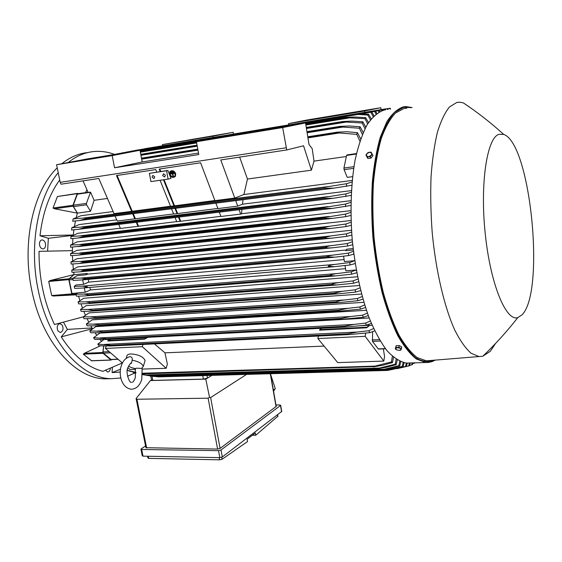 <?xml version="1.0" encoding="UTF-8"?>
<svg xmlns="http://www.w3.org/2000/svg" width="562" height="562" viewBox="0 0 562 562"><rect width="100%" height="100%" fill="white"/><g stroke="black" fill="none" stroke-linecap="round" stroke-linejoin="round"><path stroke-width="0.84" d="M130.777 363.389L131.487 363.298L132.147 360.165C138.519 361.464 142.235 363.558 143.303 366.438L141.589 368.412L136.482 368.187L135.33 368.609L135.309 377.629M132.147 360.165C132.576 358.078 131.88 356.912 130.061 356.659L129.33 356.807C125.41 358.184 122.755 361.134 121.35 365.665M126.211 358.345L126.843 356.315C126.836 354.91 128.185 354.116 130.89 353.948C138.421 354.474 143.155 356.638 145.094 360.432L144.764 361.549M142.334 369.086L166.176 368.293L142.319 346.712L143.001 344.45M122.425 363.024L105.424 348.426L142.319 346.712M135.505 369.311L129.963 369.494L127.904 367.731M154.424 343.902L164.954 352.831L167.371 364.092L166.176 368.293M324.112 346.094L164.954 352.831M383.305 348.847L384.57 356.364L383.79 361.092L337.755 362.616L317.867 338.542L318.38 336.048M383.79 361.092L365.181 336.336L365.757 333.09M317.867 338.542L365.181 336.336M372.606 331.664L372.494 341.394L378.359 349.044M105.424 348.426L106.211 345.981M103.773 345.939L103.008 351.917L103.373 353.154L110.559 352.838M111.185 359.603L103.373 353.154M103.682 345.932L102.818 352.5L84.307 353.315L100.345 345.827M111.592 359.589L110.904 359.982L103.064 353.322L102.818 352.5M91.711 360.832L83.295 354.186L84.307 353.315M101.385 341.127L100.036 339.511M96.657 335.064L95.083 332.795M92.449 328.665L61.244 336.884C73.552 355.929 87.447 367.4 102.944 371.313L122.333 362.947M120.528 369.206L112.112 372.592L120.282 372.03M112.351 367.485L112.112 372.592M63.527 322.258L67.391 329.402L92.006 327.934M67.391 329.402L61.244 336.884M72.407 252.394L72.407 250.652L39.031 251.326C38.911 277.923 44.061 302.321 54.479 324.52L83.239 316.842L83.998 318.717L94.402 318.549L340.066 302.489L336.153 302.384L94.402 318.549M39.452 243.522C39.565 246.774 40.738 248.58 42.965 248.938C44.489 248.72 45.374 247.512 45.613 245.313C45.494 242.067 44.321 240.262 42.087 239.904C40.569 240.122 39.691 241.323 39.452 243.522M105.621 370.267L107.721 372.044C109.204 371.889 110.075 370.653 110.356 368.328M58.216 172.667C37.535 197.599 28.662 246.802 38.434 291.123C48.985 342.56 81.806 378.563 111.311 378.683L120.844 378.015M127.539 376.245L134.95 372.922M114.458 154.374C107.665 151.859 100.795 150.918 93.84 151.543C84.82 152.407 76.27 156.067 68.178 162.537M59.705 179.938C49.28 194.241 42.705 212.85 39.979 235.766L48.353 238.288L47.594 251.081M95.652 157.564L89.309 158.603M57.837 330.779L60.204 332.493C62.937 331.552 63.661 329.156 62.389 325.3L59.994 323.564C57.275 324.52 56.551 326.922 57.837 330.779M57.233 167.848C33.067 190.708 21.349 243.732 32.062 291.671C42.621 342.883 75.554 378.739 105.213 378.851L111.121 378.69M87.805 152.569C78.645 153.447 69.962 157.177 61.757 163.76M48.353 238.288L72.863 235.387M39.979 235.766L73.271 234.993L73.917 229.781M412.698 363.74L414.707 362.82M415.22 362.806L414.573 363.249M273.561 391.201L275.268 388.665L270.645 374.468M275.268 388.665L273.364 390.07M246.592 374.397L210.631 397.552L209.535 397.39L208.123 398.184L136.938 399.252L136.088 398.528L145.902 447.71L217.599 449.066L220.086 448.413L276.216 406.424M275.97 404.991L279.778 404.956L280.501 405.49L221.014 449.986L218.52 450.654L141.68 449.481L140.929 449.143L141.238 448.806L145.551 445.982M140.957 449.277L142.263 455.81L143.015 456.154L219.819 457.637L222.313 456.969L281.738 411.454M252.331 435.255L255.71 435.276L277.923 416.217M147.595 456.239L147.961 458.065L148.712 458.374L219.609 459.828L222.102 459.259L247.547 441.549L247.132 439.231L255.303 432.986L255.71 435.276M136.088 398.528L150.433 380.565L205.783 379.125L209.535 397.39M211.965 375.374L207.406 378.142L203.458 379.104L152.899 380.425L151.677 380.045L150.672 376.055M205.783 379.125L207.406 378.142L207.041 375.507M151.642 379.898L150.433 380.565M92.414 328.608L90.798 325.855M88.698 321.977L87.061 318.703M76.151 294.825L53.453 296.012L51.669 295.542L48.704 281.478L50.194 280.522L74.029 274.572L73.72 272.212M73.348 269.036L72.884 263.957M72.674 260.789L72.456 255.584M85.361 315.029L83.808 311.362M82.424 307.843L80.984 303.845M79.867 300.452L78.582 296.16M76.067 294.488L72.702 294.319L71.95 293.441L69.154 279.918L69.463 278.647L74.029 274.572L69.028 278.794L50.194 280.522M76.102 294.636L72.273 294.481L71.767 293.898L68.824 279.644L69.028 278.794M89.85 287.449L90.44 289.929L85.199 292.233L77.697 292.851L75.996 294.214L76.502 296.216L84.862 295.921L335.542 275.914L329.789 275.598L89.225 294.91L85.881 295.851M85.199 292.233L84.321 287.913M88.22 279.37L88.726 282.117L83.583 284.323L76.032 284.976L74.24 286.346L74.662 288.39L82.747 288.032L334.446 266.683L328.152 266.283C329.311 265.39 331.819 264.737 335.683 264.323L349.704 262.545L354.727 260.691L344.429 261.583L343.572 256.174M83.583 284.323L82.677 279.869M74.24 286.346L82.354 286.135L87.398 286.845L83.717 287.969M345.546 268.678L90.44 289.929M84.265 287.906L333.547 266.746M355.17 263.557L350.084 264.955L334.446 266.683M350.084 264.955L349.704 262.545M82.354 286.135L335.683 264.323M344.113 259.581L88.726 282.117M75.996 294.214L83.85 294.074L89.225 294.91M329.789 275.598L329.761 275.457C331.236 274.551 333.877 273.898 337.685 273.497L351.257 271.811L356.125 269.978L345.883 270.821L345.047 265.531M89.196 294.79L329.761 275.457M83.85 294.074L337.685 273.497M86.464 295.788L334.573 275.977M356.765 272.739L351.7 274.179L335.542 275.914M351.7 274.179L351.257 271.811M353.807 254.094L348.707 255.562L335.078 257.143L326.768 256.813C328.06 255.977 330.435 255.373 333.891 255L348.391 253.118L353.449 251.291M82.389 279.883L332.739 257.354M81.202 278.05L85.902 278.626L81.89 279.939L73.151 280.417L72.814 278.33L81.202 278.05L333.891 255M85.923 278.752L326.782 256.953M85.902 278.626L326.768 256.813M348.707 255.562L348.391 253.118M74.051 274.72L87.286 273.476L87.384 274.151L85.712 274.846L77.184 275.64L72.814 278.33L69.463 278.647M85.712 274.846L87.286 273.476M72.407 250.652L72.463 247.097M72.589 243.866L72.934 238.492M85.417 192.647L86.984 189.837M76.249 217.487L77.373 213.138L54.402 208.755L53.032 208.017L57.429 196.517L77.535 193.363M74.437 226.416L75.47 220.957M78.251 193.679L77.247 193.658L72.934 205.285L53.032 208.017M107.461 198.456L94.121 200.304L90.524 211.284L77.373 213.138L73.039 206.205L72.934 205.285M77.408 213.012L73.439 206.605L86.583 204.807L86.415 203.416L90.538 192.127L88.143 192.471L83.035 180.866M88.051 192.267L77.872 193.735L77.366 194.185L73.278 205.221L73.439 206.605M90.524 211.284L86.583 204.807M94.121 200.304L90.538 192.127M56.593 164.743L112.189 155.597L139.987 150.244L85.691 159.201L56.593 164.743L60.204 182.348L61.04 184.203L98.8 178.47L114.03 213.623L131.641 211.354L116.475 175.562L155.772 169.591L156.812 172.183L160.24 171.67L159.201 169.071L200.599 162.783L214.93 200.627L234.79 198.07L220.775 159.966L286.732 149.956L282.672 127.553L305.538 122.938L308.995 144.427L312.205 148.677L314.01 161.132L311.404 170.181L247.463 179.039L243.894 194.529L234.79 198.07M85.515 159.678L96.959 157.704L85.529 159.763M139.987 150.244L142.207 161.94L198.491 153.061M305.538 122.938L221.983 136.721L196.454 141.736L198.765 154.578L114.564 167.778L112.189 155.597M114.564 167.778L142.207 161.94M196.454 141.736L282.672 127.553M270.203 129.26L258.885 131.157L270.203 129.26M250.821 132.456L239.686 134.318L250.821 132.456M311.404 170.181L303.536 145.783L286.732 149.956M60.204 182.348L286.016 147.799M160.24 171.67L160.809 171.536L159.791 168.986M160.809 171.536L167.876 170.469L171.01 178.379L168.094 179.102L166.549 170.785L167.876 170.469M168.094 179.102L150.939 181.589L149.38 173.363L156.798 172.141M149.38 173.363L166.549 170.785M162.65 175.632L163.451 173.848L165.418 175.225L164.631 177.009L162.65 175.632M152.035 177.206L152.822 175.421L154.761 176.798L153.981 178.576L152.035 177.206M170.518 206.226L131.641 211.354M132.196 211.164L117.086 175.47M160.065 180.262L170.567 206.345L173.96 205.903L163.486 179.77M214.881 200.508L173.96 205.903M174.494 205.713L164.069 179.685M239.644 157.1L247.463 179.039M121.736 152.976L382.301 109.906L121.729 153.061M382.301 109.906L382.603 110.454M117.458 153.798L379.118 110.566L117.444 153.883M379.118 110.566L379.715 111.641M381.774 110.735L381.429 110.089M384.682 109.955L384.422 109.464L126.127 152.218M126.134 152.133L384.422 109.464M132.857 371.946L135.913 373.154M133.131 372.416L135.913 373.091M142.6 374.454L148.874 375.479L142.593 374.566M148.396 375.353L376.947 368.672L395.219 364.225L396.175 359.223M148.874 375.479L376.947 368.672M397.278 359.926L396.182 364.682L386.354 367.267L377.306 368.827M396.182 364.682L395.219 364.225M145.713 374.959L380.003 368.054M142.586 374.636L153.749 376.477L380.973 370.014L398.823 365.686L399.758 361.254M153.349 376.421L380.671 369.944M400.783 361.703L399.737 365.946L389.768 368.475L380.973 370.014M399.737 365.946L398.823 365.686M150.124 375.978L384.296 369.234M154.782 376.449L158.449 376.877L384.485 370.52L402.259 366.417L403.158 362.511M158.112 376.87L384.232 370.506M404.113 362.743L403.13 366.494L384.485 370.52M403.13 366.494L402.259 366.417M381.76 369.915L388.37 369.726M407.295 363.052L406.368 366.403L387.654 370.428L405.546 366.487L406.382 363.08M384.499 370.52L387.654 370.428M406.368 366.403L405.546 366.487M389.607 369.677L392.248 369.606M396.955 368.714L408.686 365.953L409.459 362.989M410.274 362.961L409.473 365.722L408.686 365.953M409.572 365.419L411.693 364.864L412.248 362.897M412.958 362.876L412.452 364.499L411.693 364.864M127.419 369.613L127.918 370.491L129.309 371.075L135.906 372.613M127.918 370.491L135.899 372.353M142.636 373.498L143.795 373.807L142.636 373.702M143.254 373.589L373.042 366.614L391.433 361.921L392.381 356.28M143.795 373.807L373.042 366.614M393.569 357.292L392.445 362.616L382.736 365.279L373.456 366.867M392.445 362.616L391.433 361.921M142.643 373.224L375.472 366.101M374.706 330.856L369.768 332.676L349.192 334.573L110.847 345.988L98.996 345.771L97.809 344.12L110.953 345.265L347.843 333.814L357.495 332.009L368.848 330.723L373.611 328.524M110.953 345.265L111.416 345.939M348.215 334.594L347.843 333.814M369.768 332.676L368.848 330.723M104.23 344.429L357.495 332.009M103.956 339.532L97.809 344.12M372.149 325.272L369.599 325.405L366.691 327.787L319.574 330.189L319.687 329.627L366.796 327.203L369.599 325.405M147.855 337.326L144.61 339.125L107.82 341.001L107.981 340.495L144.764 338.605L147.349 337.348M144.61 339.125L144.764 338.605M366.691 327.787L366.796 327.203M360.706 325.714L369.522 325.257M319.687 329.627L321.766 328.278M107.981 340.495L110.658 339.258M369.171 317.966L99.895 333.09L93.58 337.678L94.648 339.392L106.134 339.497L346.55 326.986L106.134 339.497M366.41 310.301L95.842 326.62L89.758 330.962L90.721 332.732L100.675 332.781L344.162 319.09L101.841 332.739M363.867 302.314L92.231 319.869L86.316 324.007L87.18 325.834L96.79 325.798L342.005 310.912L97.936 325.749M361.542 294.038L89.035 312.879L83.232 316.835L90.391 316.891L96.481 317.649L96.657 318.085M359.434 285.517L86.218 305.665L80.492 309.472L81.167 311.397L90.124 311.215L338.345 293.835L333.786 293.666L93.847 310.547L91.22 311.158M357.544 276.771L83.78 298.253L78.076 301.927L78.673 303.894L87.321 303.649L336.842 284.969L331.664 284.73L91.374 302.813L88.382 303.585M78.076 301.927L85.691 301.85L91.374 302.813M91.304 302.581L331.608 284.456C333.28 283.571 336.034 282.918 339.884 282.503L353.041 280.902L358.001 278.991M89 303.522L335.816 285.025M358.584 281.745L353.547 283.227L336.842 284.969M353.547 283.227L353.041 280.902M85.691 301.85L339.884 282.503M80.492 309.472L87.869 309.465L93.847 310.547M93.735 310.203L333.688 293.273L342.286 291.327L355.065 289.809L359.982 287.856M333.786 293.666L333.688 293.273M91.866 311.095L337.284 293.891M360.649 290.554L355.627 292.078L338.345 293.835M355.627 292.078L355.065 289.809M87.869 309.465L342.286 291.327M96.481 317.649L336.006 301.878C338.113 301.007 341.078 300.368 344.892 299.953L357.32 298.499L362.209 296.511M336.153 302.384L336.006 301.878M95.062 318.485L338.97 302.539M362.947 299.146L357.938 300.719L340.066 302.489M357.938 300.719L357.32 298.499M90.391 316.891L344.892 299.953M86.316 324.007L93.271 324.126L99.558 324.899L99.797 325.419M99.558 324.899L338.57 310.259L347.709 308.355L359.813 306.964L364.668 304.927M338.767 310.856L338.57 310.259M98.61 325.686L340.888 310.955M365.483 307.498L360.502 309.128L342.005 310.912M360.502 309.128L359.813 306.964M93.271 324.126L347.709 308.355M89.758 330.962L96.524 331.137L102.986 331.931L103.296 332.521M102.986 331.931L341.387 318.394L350.737 316.518L362.553 315.177L367.379 313.09M341.64 319.075L341.387 318.394M102.502 332.676L343.045 319.125M368.279 315.591L363.312 317.27L344.162 319.09M363.312 317.27L362.553 315.177M96.524 331.137L350.737 316.518M93.58 337.671L106.773 338.731L107.159 339.371M106.773 338.731L344.471 326.262L353.997 324.415L365.56 323.108L370.351 320.972M344.78 327L344.471 326.262M106.78 339.434L345.454 327.014M371.349 323.389L366.396 325.138L346.55 326.986M366.396 325.138L365.56 323.108M100.169 337.917L353.997 324.415M356.406 270.807L356.125 269.978M353.646 254.108L353.695 253.237M353.294 249.978L345.707 250.68L346.831 249.156L353.126 248.566M346.199 250.013L87.384 274.151M352.241 239.883L77.661 266.901L71.725 270.189L71.971 272.303L79.544 271.853L332.908 247.751C329.557 248.06 327.14 247.968 325.658 247.484L325.63 247.189C326.936 246.444 329.163 245.896 332.297 245.545L347.316 243.543L352.416 241.744M351.51 230.265L77.071 258.689L70.981 261.913L71.142 264.07L78.476 263.571L332.465 238.077C328.96 238.393 326.396 238.323 324.787 237.874L324.752 237.438L330.92 235.963L346.487 233.834L351.629 232.057M351.039 220.522L76.889 250.35L70.594 253.525L70.657 255.71L77.774 255.176L332.254 228.284C328.693 228.608 326.002 228.565 324.169 228.151L324.141 227.568L329.768 226.268L345.925 224.006L351.102 222.25M350.85 210.659L77.142 241.885L70.587 245.032L70.552 247.245L332.283 218.379L323.831 218.316L323.817 217.599L345.63 214.066L350.864 212.331M120.359 228.221L77.865 233.293L70.981 236.426L70.84 238.674L78.16 238L332.563 208.376L323.782 208.39L323.789 207.54L345.63 204.027L350.913 202.313M116.748 219.882L79.123 224.582L71.81 227.722L71.55 230.006L78.624 229.296L333.125 198.288L324.042 198.372L324.084 197.41L345.946 193.904L351.292 192.204M113.131 211.551L80.984 215.731L73.123 218.92L72.73 221.245L79.087 220.564L333.983 188.122L324.646 188.277L324.731 187.209L346.613 183.704L352.037 182.011M70.587 245.032L83.373 244.526L83.366 245.151L78.132 246.606M83.366 245.151L323.831 218.316M83.373 244.526L323.817 217.599M78.434 246.563L331.777 218.428M350.906 215.45L345.679 216.658L332.283 218.379M345.679 216.658L345.63 214.066M80.211 244.407L328.84 216.482M70.594 253.525L83.464 253.216L83.478 253.722L78.511 255.106M83.478 253.722L324.169 228.151M83.464 253.216L324.141 227.568M78.87 255.064L331.664 228.334M351.236 225.313L346.044 226.563L332.254 228.284M346.044 226.563L345.925 224.006M79.888 252.991L329.768 226.268M70.981 261.913L79.959 261.471L83.928 261.808L83.956 262.187L79.277 263.501M83.956 262.187L324.787 237.874M83.928 261.808L324.752 237.438M79.685 263.452L331.791 238.133M351.847 235.071L346.677 236.356L332.465 238.077M346.677 236.356L346.487 233.834M79.959 261.471L330.92 235.963M71.725 270.189L80.401 269.823L84.743 270.28L80.408 271.783M84.771 270.533L325.658 247.484M84.743 270.28L325.63 247.189M80.865 271.727L332.149 247.814M352.704 244.709L347.569 246.03L332.908 247.751M347.569 246.03L347.316 243.543M80.401 269.823L332.297 245.545M70.981 236.426L83.675 235.745L83.633 236.483L78.16 238M83.633 236.483L323.782 208.39M83.675 235.745L323.789 207.54M78.406 237.965L332.149 208.418M350.864 205.481L332.563 208.376M345.602 206.654L345.63 204.027M80.956 235.703L328.159 206.612M176.707 221.604L120.458 228.453L118.708 224.414M137.999 226.36L136.271 222.271M138.547 226.156L136.868 222.201M175.07 217.543L176.763 221.737L180.142 221.337L178.463 217.136M220.873 216.335L180.142 221.337M180.669 221.133L179.039 217.065M219.292 212.155L220.922 216.475L240.698 214.115L239.089 209.745M241.92 209.401L241.562 213.75L240.698 214.115M71.81 227.722L84.398 226.872L84.314 227.715L78.624 229.296M84.314 227.715L324.042 198.372M84.398 226.872L324.084 197.41M78.821 229.268L332.788 198.323M351.138 195.421L333.125 198.288M345.834 196.56L345.946 193.904M82.143 226.9L327.737 196.672M173.616 213.932L117.254 221.056L115.055 215.984M134.831 218.878L132.653 213.75M135.379 218.681L133.257 213.672M171.55 208.797L173.672 214.059L177.058 213.637L174.944 208.362M217.887 208.439L177.058 213.637M177.585 213.441L175.527 208.291M215.885 203.156L217.937 208.572L237.754 206.113L235.731 200.627M243.065 199.693L242.468 204.203L237.754 206.113M73.123 218.92L85.586 217.923L85.438 218.857L79.565 220.501M85.438 218.857L324.646 188.277M85.586 217.923L324.731 187.209M79.713 220.48L333.723 188.151M351.756 185.284L333.983 188.122M346.403 186.394L346.613 183.704M83.822 217.993L327.597 186.661M350.955 200.683L241.562 213.75M351.383 190.609L242.468 204.203M352.184 180.437L243.894 194.529M352.585 176.658L347.232 177.36L344.099 169.661L343.93 168.038L346.571 155.442L347.154 155.056M314.01 161.132L346.354 156.496M359.912 141.167L356.758 134.374L339.251 132.983L336.624 132.871L307.864 137.381M307.941 137.887L339.251 132.983M307.765 136.791L337.284 132.147L346.761 131.74L357.439 132.653L360.685 138.912M336.624 132.871L336.912 132.21M356.758 134.374L357.439 132.653M113.306 154.599L375.655 111.276L113.292 154.648M305.545 122.973L371.854 112.035L305.552 123.008M219.665 137.177L140.001 150.314L220.725 136.966M305.566 123.106L361.893 113.826L305.573 123.141M215.611 137.971L140.022 150.433M140.015 150.405L216.623 137.774M361.893 113.826L368.588 114.248L371.229 118.835M370.407 119.882L367.829 115.055L368.588 114.248M367.829 115.055L358.219 114.465M140.163 151.192L196.489 141.933M305.707 123.977L345.742 117.402L354.608 117.015L365.693 117.641L368.489 122.593M305.876 125.038L349.796 117.844L345.328 117.704L305.742 124.209M196.524 142.144L140.205 151.396M140.345 152.147L196.665 142.924M367.667 123.879L364.949 118.645L365.693 117.641M364.949 118.645L349.796 117.844M140.76 154.318L197.072 145.172M306.262 127.434L342.834 121.49L351.945 121.09L362.862 121.792L365.806 127.124M306.43 128.501L346.262 122.059L342.342 121.912L306.311 127.764M197.122 145.481L140.816 154.613M342.342 121.912L342.588 121.532M140.943 155.288L197.248 146.169M364.998 128.684L362.139 123.001L362.862 121.792M362.139 123.001L346.262 122.059M141.491 158.154L197.782 149.141M306.943 131.67L340.01 126.38L349.325 125.965L360.109 126.759L363.2 132.527M307.119 132.751L342.75 127.075L339.434 126.942L307.014 132.119M197.859 149.562L141.568 158.561M339.434 126.942L339.708 126.429M141.673 159.137L197.965 150.159M362.406 134.402L359.399 128.213L360.109 126.759M359.399 128.213L342.75 127.075M373.196 116.622L370.808 112.245M371.854 112.035L374.025 115.793M376.02 114.044L374.657 111.473M375.655 111.276L376.856 113.412M378.886 112.091L378.184 110.756M385.209 109.295L385.504 109.822M144.371 148.782L386.136 108.796L144.055 148.916M386.579 108.817L386.136 108.796M135.33 150.391L390.14 108.227L135.316 150.475M130.658 151.276L387.829 108.733L130.644 151.354M387.485 109.492L387.141 108.88M387.829 108.733L388.209 109.372M390 109.077L389.564 108.354M390.14 108.227L390.618 108.979M364.808 112.295L364.612 111.002L380.79 107.728L306.817 120.043L288.482 123.647L288.685 124.883M213.131 137.381L212.921 136.201L233.181 132.302L233.476 134.016M162.643 145.734L162.425 144.589L212.921 136.201M288.482 123.647L364.612 111.002M354.545 112.351L344.808 113.988L354.545 112.351M337.523 115.182L327.92 116.798L337.523 115.182M162.425 144.589L233.181 132.302M197.733 138.428L189.183 139.882L197.733 138.428M385.595 109.808L384.197 110.04C378.114 112.091 372.444 116.973 367.183 124.687C362.279 134.016 358.247 145.846 355.065 160.191C351.039 183.198 350.007 210.905 352.219 239.595C355.247 268.826 360.839 294.783 368.988 317.481C374.629 331.159 380.664 342.265 387.106 350.8C393.618 357.713 400.039 361.802 406.375 363.08L410.176 362.961M406.832 108.164L403.916 108.501L395.451 113.081C390.105 118.786 385.377 127.251 381.282 138.491C377.664 151.213 375.051 166.001 373.442 182.868C372.494 200.599 372.718 219.04 374.109 238.183C376.168 257.263 379.238 275.429 383.333 292.683C387.906 308.967 393.098 323.045 398.894 334.924C404.893 345.279 411.012 352.838 417.25 357.608L426.34 360.832L430.625 360.488M471.764 108.677L463.306 102.86L459.407 102.172L456.808 102.46L449.488 106.942C444.886 112.597 440.861 121.041 437.405 132.288C434.384 145.031 432.262 159.875 431.04 176.826C430.401 194.663 430.787 213.223 432.199 232.513C435.852 271.074 444.359 307.042 454.806 330.182C460.145 340.67 465.547 348.349 471.033 353.21L478.979 356.561L482.793 356.238L490.282 351.32L495.614 343.396M521.993 314.839C545.372 292.296 530.76 143.408 503.707 134.423L498.88 134.339C486.952 137.866 479.878 183.781 485.287 234.228C490.556 284.709 506.165 321.71 517.799 317.614L521.993 314.839M401.43 348.686L401.711 346.88L399.203 345.574L396.133 345.7L395.29 348.932L396.505 349.796L395.529 348.44L397.348 347.667L400.137 348.257L400.98 348.925L401.106 349.62L399.287 350.386L400.854 350.105L401.43 348.686L398.922 347.386L395.845 347.506L395.29 348.932M399.287 350.386L396.842 349.95M399.203 345.574L398.922 347.386M396.133 345.7L395.845 347.506M367.07 157.205L368.539 156.819L366.417 156.004L367.843 158.526L370.969 158.084L372.985 155.569L371.089 152.176L369.431 152.239L371.552 153.047L371.7 154.143L371.11 155.337L368.539 156.819L370.196 156.763L372.213 154.241L371.089 152.176M370.969 158.084L370.196 156.763M366.867 153.714L369.431 152.239L367.969 152.625L366.867 153.714L365.96 155.133L366.417 156.004L366.867 153.714M372.985 155.569L372.213 154.241M380.79 107.728L381.064 109.604M172.365 171.543L172.499 171.93L171.108 172.141L170.974 171.747L172.562 171.382L172.499 171.93M170.974 171.747L172.562 171.382M170.167 173.665L174.339 173.047L174.473 173.433L172.555 173.714L173.075 176.285L172.211 173.763L170.3 174.051L170.167 173.665L174.339 173.047M174.536 172.885L174.473 173.433M172.801 173.679L173.419 176.229M170.63 171.572L170.11 174.353C171.255 176.594 172.759 177.311 174.62 176.51M175.126 173.742L174.908 176.173C173.061 177.662 171.396 177.107 169.914 174.515L170.145 172.056C171.993 170.595 173.658 171.157 175.126 173.742M170.363 171.241C172.492 170.089 174.262 170.855 175.674 173.532L175.428 176.285L174.894 176.833M169.569 174.564C171.248 177.501 173.138 178.133 175.232 176.447L175.477 173.693C173.806 170.757 171.93 170.117 169.829 171.775L169.569 174.564M173.349 172.295L173.482 172.682L170.7 173.096L170.567 172.71L173.546 172.134L173.482 172.682M170.567 172.71L173.546 172.134M103.008 351.917L109.169 351.643M110.812 359.476L117.964 359.195M103.064 353.322L83.295 354.186M110.904 359.982L91.241 360.755M270.308 373.73L276.068 406.755M277.488 414.911L277.783 416.611M221.73 457.278L222.102 459.259M219.194 457.623L219.609 459.828M148.291 456.253L148.712 458.374M280.501 405.49L281.59 411.784M221.014 449.986L222.313 456.969M218.52 450.654L219.819 457.637M141.68 449.481L143.015 456.154M136.938 399.252L146.654 448.047M208.123 398.184L217.599 449.066M210.631 397.552L220.086 448.413M203.458 379.104L202.699 375.634M152.899 380.425L151.937 376.231M68.824 279.644L48.704 281.478M71.767 293.898L51.669 295.542M72.273 294.481L53.453 296.012M69.154 279.918L73.011 279.567M71.95 293.441L77.493 292.985M72.702 294.319L76.172 294.038M77.247 193.658L57.429 196.517M73.039 206.205L54.402 208.755M77.366 194.185L90.454 192.302M73.278 205.221L86.415 203.416M385.342 348.602L378.093 348.89M380.221 341.057L372.494 341.394M379.364 339.624L372.184 339.947M353.674 168.354L344.099 169.661M353.934 166.668L343.93 168.038M356.357 154.03L346.571 155.442M412.087 107.567L405.869 106.569L403.277 106.892C397.425 108.916 391.981 113.805 386.937 121.554L380.355 137.002C376.673 149.801 374.004 164.701 372.353 181.702C371.356 199.587 371.545 218.204 372.915 237.55C374.959 256.848 378.029 275.24 382.132 292.732C386.733 309.255 391.953 323.572 397.798 335.683C403.853 346.262 410.035 354.032 416.344 358.992L425.553 362.476L434.068 360.762M411.532 107.63L403.734 107.244L394.608 112.372C388.869 118.863 383.888 128.522 379.666 141.364C376.027 155.885 373.597 172.618 372.381 191.579C371.946 211.375 372.852 231.6 375.114 252.254L380.193 281.871C384.654 300.473 389.93 316.75 396.006 330.702C402.364 342.939 408.925 351.974 415.69 357.811C422.385 361.745 428.757 362.518 434.798 360.151M142.165 368.173L141.757 379.469C139.65 385.799 136.159 389.044 131.276 389.213C121.504 387.97 118.385 374.475 121.223 366.066M132.365 382.272C133.313 381.893 134.255 380.467 135.196 378.001M128.501 366.101C129.632 366.958 131.908 367.801 135.337 368.616M143.303 366.438L145.094 360.432M131.452 382.35L131.283 382.301C129.66 383.635 125.164 371.911 127.911 367.597C129.955 363.783 131.122 362.342 131.424 363.277L131.487 363.298M111.121 359.61L118.125 359.329M111.107 360.073L91.599 360.839M105.213 378.851L111.311 378.683M270.519 373.723L276.237 406.544M277.67 414.77L277.951 416.365M280.67 405.279L281.759 411.574M81.89 279.939L333.568 257.291M163.451 173.848L163.809 173.763M385.469 348.763L378.317 349.044M110.847 345.988L349.192 334.573M356.463 153.566L346.923 154.943M406.375 363.08L428.462 362.441L431.946 361.654L435.262 360.109M463.306 102.86C477.433 112.267 490.9 122.783 503.707 134.423M517.799 317.614C506.952 331.489 495.284 344.365 482.793 356.238M478.979 356.561L426.34 360.832"/></g></svg>
